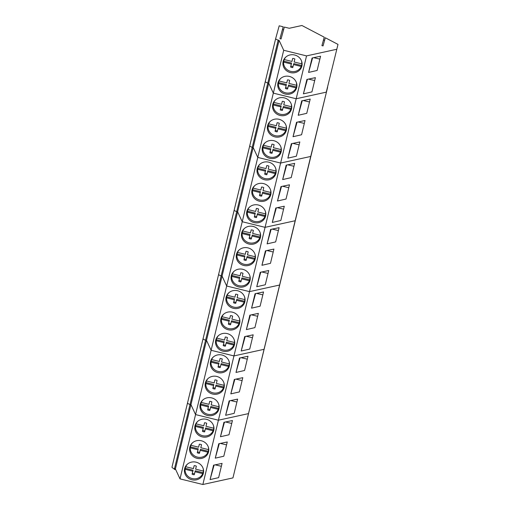 <?xml version="1.0" encoding="UTF-8"?>
<svg xmlns="http://www.w3.org/2000/svg" width="510" height="510" viewBox="0 0 510 510"><rect width="100%" height="100%" fill="white"/><g stroke="black" fill="none" stroke-linecap="round" stroke-linejoin="round"><path stroke-width="0.76" d="M286.04 56.871A9.193 8.619 -164.6 0 0 284.21 59.542L284.472 58.593A9.193 8.619 -164.6 0 0 284.121 59.6A9.193 8.619 -164.6 0 0 283.853 61.162L283.592 62.112A9.193 8.619 -164.6 0 0 295.226 71.4A9.193 8.619 -164.6 0 0 301.231 66.459L293.511 64.553L292.772 67.562A4.845 4.539 -164.6 0 1 290.592 67.02L291.312 64.018L283.592 62.112M302.06 63.157L301.856 63.884L301.608 61.181M293.511 64.553L293.773 63.603L301.499 65.503A9.193 8.619 -164.6 0 0 301.85 64.496A9.193 8.619 -164.6 0 0 302.079 63.355M301.499 65.503L301.231 66.459M292.702 58.44L291.937 61.442L284.21 59.542M291.937 61.442L292.67 58.44A4.845 4.539 -164.6 0 1 294.85 58.975L294.13 61.984L301.856 63.884M283.853 61.162L291.573 63.061L291.312 64.018M291.573 63.061L290.859 66.07A4.845 4.539 -164.6 0 0 293.008 66.606M290.859 66.07L290.592 67.02M280.851 78.304A9.193 8.619 -164.6 0 0 279.027 80.975L279.289 80.025A9.193 8.619 -164.6 0 0 278.938 81.033A9.193 8.619 -164.6 0 0 278.664 82.594L278.403 83.544A9.193 8.619 -164.6 0 0 290.043 92.833A9.193 8.619 -164.6 0 0 296.049 87.886L288.328 85.986L287.589 88.989A4.845 4.539 -164.6 0 1 285.409 88.453L286.129 85.444L278.403 83.544M296.871 84.584L296.673 85.317L296.418 82.607M288.328 85.986L288.59 85.036L296.31 86.936A9.193 8.619 -164.6 0 0 296.667 85.922A9.193 8.619 -164.6 0 0 296.89 84.781M296.31 86.936L296.049 87.886M287.512 79.872L286.748 82.875L279.027 80.975M286.748 82.875L287.487 79.872A4.845 4.539 -164.6 0 1 289.667 80.408L288.947 83.417L296.673 85.317M278.664 82.594L286.39 84.494L286.129 85.444M286.39 84.494L285.67 87.503A4.845 4.539 -164.6 0 0 287.825 88.039M285.67 87.503L285.409 88.453M275.668 99.737A9.193 8.619 -164.6 0 0 273.844 102.402L274.106 101.452A9.193 8.619 -164.6 0 0 273.755 102.459A9.193 8.619 -164.6 0 0 273.481 104.027L273.22 104.977A9.193 8.619 -164.6 0 0 284.854 114.259A9.193 8.619 -164.6 0 0 290.866 109.318L283.139 107.419L282.406 110.421A4.845 4.539 -164.6 0 1 280.226 109.886L280.946 106.877L273.22 104.977M291.688 106.016L291.49 106.743A9.193 8.619 -164.6 0 0 291.235 104.027M283.139 107.419L283.401 106.462L291.127 108.369A9.193 8.619 -164.6 0 0 291.478 107.355A9.193 8.619 -164.6 0 0 291.707 106.214M291.127 108.369L290.866 109.318M281.565 104.301L282.304 101.299L281.565 104.301L273.844 102.402M291.49 106.743L283.764 104.843L284.484 101.834A4.845 4.539 -164.6 0 0 282.304 101.299M273.481 104.027L281.208 105.927L280.946 106.877M281.208 105.927L280.487 108.936A4.845 4.539 -164.6 0 0 282.636 109.471M280.487 108.936L280.226 109.886M270.485 121.163A9.193 8.619 -164.6 0 0 268.655 123.834L268.917 122.884A9.193 8.619 -164.6 0 0 268.566 123.892A9.193 8.619 -164.6 0 0 268.298 125.454L268.037 126.403A9.193 8.619 -164.6 0 0 279.671 135.692A9.193 8.619 -164.6 0 0 285.683 130.745L277.956 128.845L277.223 131.848A4.845 4.539 -164.6 0 1 275.043 131.312L275.757 128.303L268.037 126.403M286.505 127.449L286.301 128.176A9.193 8.619 -164.6 0 0 286.046 125.46M277.956 128.845L278.218 127.895L285.944 129.795A9.193 8.619 -164.6 0 0 286.295 128.788A9.193 8.619 -164.6 0 0 286.524 127.647M285.944 129.795L285.683 130.745M277.147 122.731L276.382 125.734L268.655 123.834M276.382 125.734L277.115 122.731A4.845 4.539 -164.6 0 1 279.295 123.267L278.581 126.276L286.301 128.176M268.298 125.454L276.025 127.353L275.757 128.303M276.025 127.353L275.304 130.362A4.845 4.539 -164.6 0 0 277.453 130.898M275.304 130.362L275.043 131.312M265.302 142.596A9.193 8.619 -164.6 0 0 263.472 145.261L263.734 144.311A9.193 8.619 -164.6 0 0 263.383 145.325A9.193 8.619 -164.6 0 0 263.115 146.886L262.854 147.836A9.193 8.619 -164.6 0 0 274.488 157.125A9.193 8.619 -164.6 0 0 280.494 152.178L272.773 150.278L272.034 153.28A4.845 4.539 -164.6 0 1 269.854 152.745L270.574 149.736L262.854 147.836M281.322 148.875L281.118 149.608A9.193 8.619 -164.6 0 0 280.863 146.893M272.773 150.278L273.035 149.328L280.761 151.228A9.193 8.619 -164.6 0 0 281.112 150.214A9.193 8.619 -164.6 0 0 281.341 149.073M280.761 151.228L280.494 152.178M271.964 144.158L271.199 147.167L263.472 145.261M271.199 147.167L271.932 144.158A4.845 4.539 -164.6 0 1 274.112 144.7L273.392 147.702L281.118 149.608M263.115 146.886L270.835 148.786L270.574 149.736M270.835 148.786L270.115 151.795A4.845 4.539 -164.6 0 0 272.27 152.331M270.115 151.795L269.854 152.745M260.113 164.029A9.193 8.619 -164.6 0 0 258.289 166.694L258.551 165.744A9.193 8.619 -164.6 0 0 258.2 166.751A9.193 8.619 -164.6 0 0 257.926 168.313L257.665 169.269A9.193 8.619 -164.6 0 0 269.305 178.551A9.193 8.619 -164.6 0 0 275.311 173.61L267.591 171.704L266.851 174.713A4.845 4.539 -164.6 0 1 264.671 174.178L265.391 171.169L257.665 169.269M276.133 170.308L275.935 171.035A9.193 8.619 -164.6 0 0 275.68 168.319M267.591 171.704L267.852 170.754L275.572 172.654A9.193 8.619 -164.6 0 0 275.929 171.647A9.193 8.619 -164.6 0 0 276.152 170.506M275.572 172.654L275.311 173.61M266.01 168.593L266.749 165.591L266.01 168.593L258.289 166.694M275.935 171.035L268.209 169.135L268.929 166.126A4.845 4.539 -164.6 0 0 266.749 165.591M257.926 168.313L265.653 170.212L265.391 171.169M265.653 170.212L264.932 173.221A4.845 4.539 -164.6 0 0 267.087 173.757M264.932 173.221L264.671 174.178M254.93 185.455A9.193 8.619 -164.6 0 0 253.1 188.126L253.368 187.176A9.193 8.619 -164.6 0 0 253.017 188.184A9.193 8.619 -164.6 0 0 252.743 189.745L252.482 190.695A9.193 8.619 -164.6 0 0 264.116 199.984A9.193 8.619 -164.6 0 0 270.128 195.037L262.401 193.137L261.668 196.14A4.845 4.539 -164.6 0 1 259.488 195.604L260.208 192.595L252.482 190.695M270.95 191.734L270.746 192.468A9.193 8.619 -164.6 0 0 270.498 189.752M262.401 193.137L262.663 192.187L270.389 194.087A9.193 8.619 -164.6 0 0 270.74 193.073A9.193 8.619 -164.6 0 0 270.969 191.938M270.389 194.087L270.128 195.037M261.592 187.023L260.827 190.026L253.1 188.126M260.827 190.026L261.566 187.023A4.845 4.539 -164.6 0 1 263.747 187.559L263.026 190.568L270.746 192.468M252.743 189.745L260.47 191.645L260.208 192.595M260.47 191.645L259.749 194.654A4.845 4.539 -164.6 0 0 261.898 195.19M259.749 194.654L259.488 195.604M249.747 206.888A9.193 8.619 -164.6 0 0 247.917 209.553L248.179 208.603A9.193 8.619 -164.6 0 0 247.828 209.61A9.193 8.619 -164.6 0 0 247.56 211.178L247.299 212.128A9.193 8.619 -164.6 0 0 258.933 221.41A9.193 8.619 -164.6 0 0 264.945 216.469L257.219 214.57L256.485 217.572A4.845 4.539 -164.6 0 1 254.305 217.037L255.019 214.028L247.299 212.128M265.767 213.167L265.563 213.894A9.193 8.619 -164.6 0 0 265.308 211.185M257.219 214.57L257.48 213.62L265.206 215.52A9.193 8.619 -164.6 0 0 265.557 214.506A9.193 8.619 -164.6 0 0 265.786 213.365M265.206 215.52L264.945 216.469M256.409 208.45L255.644 211.452L247.917 209.553M255.644 211.452L256.377 208.45A4.845 4.539 -164.6 0 1 258.557 208.985L257.843 211.994L265.563 213.894M247.56 211.178L255.28 213.078L255.019 214.028M255.28 213.078L254.566 216.087A4.845 4.539 -164.6 0 0 256.715 216.623M254.566 216.087L254.305 217.037M244.564 228.314A9.193 8.619 -164.6 0 0 242.734 230.985L242.996 230.035A9.193 8.619 -164.6 0 0 242.645 231.043A9.193 8.619 -164.6 0 0 242.377 232.605L242.11 233.554A9.193 8.619 -164.6 0 0 253.75 242.843A9.193 8.619 -164.6 0 0 259.756 237.896L252.036 235.996L251.296 239.005A4.845 4.539 -164.6 0 1 249.116 238.463L249.836 235.454L242.11 233.554M260.584 234.6L260.38 235.327A9.193 8.619 -164.6 0 0 260.125 232.611M252.036 235.996L252.297 235.046L260.017 236.946A9.193 8.619 -164.6 0 0 260.374 235.939A9.193 8.619 -164.6 0 0 260.604 234.798M260.017 236.946L259.756 237.896M251.226 229.882L250.461 232.885L242.734 230.985M250.461 232.885L251.194 229.882A4.845 4.539 -164.6 0 1 253.374 230.418L252.654 233.427L260.38 235.327M242.377 232.605L250.098 234.504L249.836 235.454M250.098 234.504L249.377 237.513A4.845 4.539 -164.6 0 0 251.532 238.049M249.377 237.513L249.116 238.463M239.375 249.747A9.193 8.619 -164.6 0 0 237.552 252.418L237.813 251.462A9.193 8.619 -164.6 0 0 237.462 252.475A9.193 8.619 -164.6 0 0 237.188 254.037L236.927 254.987A9.193 8.619 -164.6 0 0 248.568 264.276A9.193 8.619 -164.6 0 0 254.573 259.329L246.846 257.429L246.113 260.431A4.845 4.539 -164.6 0 1 243.933 259.896L244.653 256.887L236.927 254.987M255.395 256.026L255.198 256.76A9.193 8.619 -164.6 0 0 254.943 254.044M246.846 257.429L247.114 256.479L254.834 258.379A9.193 8.619 -164.6 0 0 255.191 257.365A9.193 8.619 -164.6 0 0 255.414 256.224M254.834 258.379L254.573 259.329M246.037 251.315L245.272 254.318L237.552 252.418M245.272 254.318L246.011 251.309A4.845 4.539 -164.6 0 1 248.191 251.851L247.471 254.86L255.198 256.76M237.188 254.037L244.915 255.937L244.653 256.887M244.915 255.937L244.194 258.946A4.845 4.539 -164.6 0 0 246.349 259.482M244.194 258.946L243.933 259.896M234.192 271.18A9.193 8.619 -164.6 0 0 232.362 273.844L232.63 272.895A9.193 8.619 -164.6 0 0 232.273 273.902A9.193 8.619 -164.6 0 0 232.005 275.464L231.744 276.42A9.193 8.619 -164.6 0 0 243.378 285.702A9.193 8.619 -164.6 0 0 249.39 280.761L241.663 278.862L240.93 281.864A4.845 4.539 -164.6 0 1 238.75 281.329L239.47 278.32L231.744 276.42M250.212 277.459L250.008 278.186A9.193 8.619 -164.6 0 0 249.76 275.47M241.663 278.862L241.925 277.905L249.651 279.805A9.193 8.619 -164.6 0 0 250.002 278.798A9.193 8.619 -164.6 0 0 250.231 277.657M249.651 279.805L249.39 280.761M240.854 272.742L240.089 275.744L232.362 273.844M240.089 275.744L240.828 272.742A4.845 4.539 -164.6 0 1 243.009 273.277L242.288 276.286L250.008 278.186M232.005 275.464L239.732 277.37L239.47 278.32M239.732 277.37L239.011 280.373A4.845 4.539 -164.6 0 0 241.16 280.914M239.011 280.373L238.75 281.329M229.009 292.606A9.193 8.619 -164.6 0 0 227.179 295.277L227.441 294.327A9.193 8.619 -164.6 0 0 227.09 295.335A9.193 8.619 -164.6 0 0 226.822 296.897L226.561 297.846A9.193 8.619 -164.6 0 0 238.195 307.135A9.193 8.619 -164.6 0 0 244.207 302.188L236.481 300.288L235.748 303.291A4.845 4.539 -164.6 0 1 233.561 302.755L234.281 299.746L226.561 297.846M245.029 298.892L244.826 299.619A9.193 8.619 -164.6 0 0 244.57 296.903M236.481 300.288L236.742 299.338L244.469 301.238A9.193 8.619 -164.6 0 0 244.819 300.224A9.193 8.619 -164.6 0 0 245.049 299.089M244.469 301.238L244.207 302.188M235.671 294.174L234.906 297.177L227.179 295.277M234.906 297.177L235.639 294.174A4.845 4.539 -164.6 0 1 237.819 294.71L237.105 297.719L244.826 299.619M226.822 296.897L234.543 298.796L234.281 299.746M234.543 298.796L233.829 301.805A4.845 4.539 -164.6 0 0 235.977 302.341M233.829 301.805L233.561 302.755M223.826 314.039A9.193 8.619 -164.6 0 0 221.997 316.704L222.258 315.754A9.193 8.619 -164.6 0 0 221.907 316.761A9.193 8.619 -164.6 0 0 221.64 318.329L221.372 319.279A9.193 8.619 -164.6 0 0 233.013 328.567A9.193 8.619 -164.6 0 0 239.018 323.62L231.298 321.721L230.558 324.723A4.845 4.539 -164.6 0 1 228.378 324.188L229.098 321.179L221.372 319.279M239.84 320.318L239.643 321.045A9.193 8.619 -164.6 0 0 239.388 318.336M231.298 321.721L231.559 320.771L239.279 322.671A9.193 8.619 -164.6 0 0 239.636 321.657A9.193 8.619 -164.6 0 0 239.866 320.516M239.279 322.671L239.018 323.62M230.488 315.601L229.723 318.61L221.997 316.704M229.723 318.61L230.456 315.601A4.845 4.539 -164.6 0 1 232.636 316.136L231.916 319.145L239.643 321.045M221.64 318.329L229.36 320.229L229.098 321.179M229.36 320.229L228.639 323.238A4.845 4.539 -164.6 0 0 230.794 323.773M228.639 323.238L228.378 324.188M218.637 335.465A9.193 8.619 -164.6 0 0 216.814 338.136L217.075 337.186A9.193 8.619 -164.6 0 0 216.724 338.194A9.193 8.619 -164.6 0 0 216.45 339.756L216.189 340.706A9.193 8.619 -164.6 0 0 227.823 349.994A9.193 8.619 -164.6 0 0 233.835 345.047L226.108 343.147L225.375 346.156A4.845 4.539 -164.6 0 1 223.195 345.614L223.915 342.612L216.189 340.706M234.657 341.751L234.46 342.478A9.193 8.619 -164.6 0 0 234.205 339.762M226.108 343.147L226.376 342.197L234.096 344.097A9.193 8.619 -164.6 0 0 234.453 343.09A9.193 8.619 -164.6 0 0 234.676 341.949M234.096 344.097L233.835 345.047M225.299 337.033L224.534 340.036L216.814 338.136M224.534 340.036L225.273 337.033A4.845 4.539 -164.6 0 1 227.454 337.569L226.733 340.578L234.46 342.478M216.45 339.756L224.177 341.655L223.915 342.612M224.177 341.655L223.456 344.664A4.845 4.539 -164.6 0 0 225.611 345.2M223.456 344.664L223.195 345.614M213.454 356.898A9.193 8.619 -164.6 0 0 211.624 359.569L211.892 358.613A9.193 8.619 -164.6 0 0 211.535 359.626A9.193 8.619 -164.6 0 0 211.267 361.188L211.006 362.138A9.193 8.619 -164.6 0 0 222.641 371.427A9.193 8.619 -164.6 0 0 228.652 366.48L220.926 364.58L220.192 367.582A4.845 4.539 -164.6 0 1 218.012 367.047L218.726 364.038L211.006 362.138M229.474 363.177L229.27 363.911A9.193 8.619 -164.6 0 0 229.022 361.195M220.926 364.58L221.187 363.63L228.913 365.53A9.193 8.619 -164.6 0 0 229.264 364.516A9.193 8.619 -164.6 0 0 229.494 363.375M228.913 365.53L228.652 366.48M220.116 358.466L219.351 361.469L211.624 359.569M219.351 361.469L220.084 358.46A4.845 4.539 -164.6 0 1 222.271 359.002L221.55 362.011L229.27 363.911M211.267 361.188L218.994 363.088L218.726 364.038M218.994 363.088L218.274 366.097A4.845 4.539 -164.6 0 0 220.422 366.633M218.274 366.097L218.012 367.047M208.271 378.331A9.193 8.619 -164.6 0 0 206.442 380.995L206.703 380.046A9.193 8.619 -164.6 0 0 206.352 381.053A9.193 8.619 -164.6 0 0 206.085 382.621L205.823 383.571A9.193 8.619 -164.6 0 0 217.458 392.853A9.193 8.619 -164.6 0 0 223.463 387.912L215.743 386.013L215.01 389.015A4.845 4.539 -164.6 0 1 212.823 388.48L213.543 385.471L205.823 383.571M224.292 384.61L224.088 385.337A9.193 8.619 -164.6 0 0 223.833 382.621M215.743 386.013L216.004 385.056L223.731 386.962A9.193 8.619 -164.6 0 0 224.081 385.949A9.193 8.619 -164.6 0 0 224.311 384.808M223.731 386.962L223.463 387.912M214.933 379.893L214.168 382.895L206.442 380.995M214.168 382.895L214.901 379.893A4.845 4.539 -164.6 0 1 217.081 380.428L216.367 383.437L224.088 385.337M206.085 382.621L213.805 384.521L213.543 385.471M213.805 384.521L213.091 387.53A4.845 4.539 -164.6 0 0 215.239 388.065M213.091 387.53L212.823 388.48M203.088 399.757A9.193 8.619 -164.6 0 0 201.259 402.428L201.52 401.478A9.193 8.619 -164.6 0 0 201.169 402.486A9.193 8.619 -164.6 0 0 200.902 404.047L200.634 404.997A9.193 8.619 -164.6 0 0 212.275 414.286A9.193 8.619 -164.6 0 0 218.28 409.339L210.56 407.439L209.82 410.442A4.845 4.539 -164.6 0 1 207.64 409.906L208.36 406.897L200.634 404.997M219.102 406.043L218.905 406.77A9.193 8.619 -164.6 0 0 218.65 404.054M210.56 407.439L210.821 406.489L218.541 408.389A9.193 8.619 -164.6 0 0 218.898 407.382A9.193 8.619 -164.6 0 0 219.121 406.24M218.541 408.389L218.28 409.339M209.75 401.325L208.985 404.328L201.259 402.428M208.985 404.328L209.718 401.325A4.845 4.539 -164.6 0 1 211.899 401.861L211.178 404.87L218.905 406.77M200.902 404.047L208.622 405.947L208.36 406.897M208.622 405.947L207.901 408.956A4.845 4.539 -164.6 0 0 210.056 409.492M207.901 408.956L207.64 409.906M197.899 421.19A9.193 8.619 -164.6 0 0 196.076 423.855L196.337 422.905A9.193 8.619 -164.6 0 0 195.987 423.912A9.193 8.619 -164.6 0 0 195.712 425.48L195.451 426.43A9.193 8.619 -164.6 0 0 207.085 435.719A9.193 8.619 -164.6 0 0 213.097 430.772L205.371 428.872L204.637 431.874A4.845 4.539 -164.6 0 1 202.457 431.339L203.178 428.33L195.451 426.43M213.919 427.469L213.722 428.202A9.193 8.619 -164.6 0 0 213.467 425.487M205.371 428.872L205.638 427.922L213.358 429.822A9.193 8.619 -164.6 0 0 213.709 428.808A9.193 8.619 -164.6 0 0 213.939 427.667M213.358 429.822L213.097 430.772M204.561 422.752L203.796 425.761L196.076 423.855M203.796 425.761L204.535 422.752A4.845 4.539 -164.6 0 1 206.716 423.287L205.995 426.296L213.722 428.202M195.712 425.48L203.439 427.38L203.178 428.33M203.439 427.38L202.719 430.389A4.845 4.539 -164.6 0 0 204.873 430.924M202.719 430.389L202.457 431.339M192.716 442.616A9.193 8.619 -164.6 0 0 190.887 445.287L191.154 444.337A9.193 8.619 -164.6 0 0 190.797 445.345A9.193 8.619 -164.6 0 0 190.53 446.907L190.268 447.863A9.193 8.619 -164.6 0 0 201.903 457.145A9.193 8.619 -164.6 0 0 207.914 452.204L200.188 450.298L199.455 453.307A4.845 4.539 -164.6 0 1 197.274 452.772L197.988 449.763L190.268 447.863M208.737 448.902L208.533 449.629A9.193 8.619 -164.6 0 0 208.284 446.913M200.188 450.298L200.449 449.348L208.176 451.248A9.193 8.619 -164.6 0 0 208.526 450.241A9.193 8.619 -164.6 0 0 208.756 449.1M208.176 451.248L207.914 452.204M199.378 444.184L198.613 447.187L190.887 445.287M198.613 447.187L199.346 444.184A4.845 4.539 -164.6 0 1 201.533 444.72L200.812 447.729L208.533 449.629M190.53 446.907L198.256 448.806L197.988 449.763M198.256 448.806L197.536 451.815A4.845 4.539 -164.6 0 0 199.684 452.351M197.536 451.815L197.274 452.772M187.533 464.049A9.193 8.619 -164.6 0 0 185.704 466.72L185.965 465.77A9.193 8.619 -164.6 0 0 185.614 466.777A9.193 8.619 -164.6 0 0 185.347 468.339L185.085 469.289A9.193 8.619 -164.6 0 0 196.72 478.578A9.193 8.619 -164.6 0 0 202.725 473.631L195.005 471.731L194.265 474.733A4.845 4.539 -164.6 0 1 192.085 474.198L192.805 471.189L185.085 469.289M203.554 470.328L203.35 471.061A9.193 8.619 -164.6 0 0 203.095 468.346M195.005 471.731L195.266 470.781L202.993 472.681A9.193 8.619 -164.6 0 0 203.343 471.667A9.193 8.619 -164.6 0 0 203.573 470.532M202.993 472.681L202.725 473.631M194.195 465.617L193.43 468.62L185.704 466.72M193.43 468.62L194.163 465.617A4.845 4.539 -164.6 0 1 196.344 466.153L195.623 469.162L203.35 471.061M185.347 468.339L193.067 470.239L192.805 471.189M193.067 470.239L192.353 473.248A4.845 4.539 -164.6 0 0 194.501 473.784M192.353 473.248L192.085 474.198M172.004 467.103L275.693 38.511A2.824 0.988 13.6 0 1 275.7 38.486L279.199 25.812L283.197 26.794L279.92 38.683L281.061 38.964L284.338 27.075L289.24 28.279L301.926 25.5L324.245 37.198L321.918 45.632L323.059 45.913L325.31 37.753L337.996 44.402L326.272 92.157L296.176 98.755L273.328 93.132L268.725 83.2L267.807 82.977A2.824 0.988 -166.4 0 1 265.327 81.358A2.824 0.988 -166.4 0 1 265.334 81.351A2.824 0.988 13.6 0 0 265.327 81.358A2.824 0.988 13.6 0 0 267.807 82.977L278.179 40.111L279.091 40.341L268.725 83.2L267.807 82.977L252.259 147.262A2.824 0.988 13.6 0 1 249.772 145.65A2.824 0.988 13.6 0 0 249.772 145.65A2.824 0.988 13.6 0 0 249.772 145.65A2.824 0.988 13.6 0 0 252.259 147.262L253.17 147.492L252.259 147.262L236.704 211.554A2.824 0.988 13.6 0 1 234.224 209.941A2.824 0.988 13.6 0 0 234.224 209.941A2.824 0.988 13.6 0 0 234.224 209.941A2.824 0.988 13.6 0 0 236.704 211.554L237.615 211.784L236.704 211.554L221.149 275.846A2.824 0.988 13.6 0 1 218.669 274.233A2.824 0.988 13.6 0 0 218.669 274.233A2.824 0.988 13.6 0 0 218.669 274.233A2.824 0.988 13.6 0 0 221.149 275.846L222.06 276.069L221.149 275.846L205.594 340.138A2.824 0.988 13.6 0 1 203.114 338.525A2.824 0.988 13.6 0 0 203.114 338.525A2.824 0.988 13.6 0 0 203.114 338.525A2.824 0.988 13.6 0 0 205.594 340.138L206.512 340.361L205.594 340.138L190.045 404.43A2.824 0.988 13.6 0 1 187.559 402.817A2.824 0.988 13.6 0 0 187.559 402.817A2.824 0.988 13.6 0 0 187.559 402.817A2.824 0.988 13.6 0 0 190.045 404.43L190.957 404.653L190.045 404.43L174.49 468.722A2.824 0.988 13.6 0 1 172.004 467.103A2.824 0.988 13.6 0 0 172.004 467.103L187.559 402.823M324.551 40.494L323.487 39.939M337.996 44.402L326.272 92.157L296.176 98.755L273.328 93.132L268.725 83.2L175.402 468.945L174.49 468.722M336.645 49.298L306.548 55.896L280.621 163.047L257.779 157.424L253.17 147.492L257.779 157.424L242.224 221.716L237.615 211.784L242.224 221.716L226.669 286.008L222.06 276.069L226.669 286.008L211.114 350.293L206.512 340.361L211.114 350.293L195.559 414.585L190.957 404.653L195.559 414.585L180.011 478.877L175.402 468.945M312.075 58L320.573 56.221L317.131 70.469L308.588 72.42L312.075 58M306.892 79.432L315.39 77.647L311.941 91.896L303.405 93.853L306.892 79.432M306.548 55.896L283.7 50.273L257.779 157.424L280.621 163.047L265.072 227.339L242.224 221.716L265.072 227.339L249.517 291.624L226.669 286.008L249.517 291.624L233.962 355.916L211.114 350.293L233.962 355.916L218.407 420.208L195.559 414.585L218.407 420.208L202.859 484.5L180.011 478.877M285.3 57.56A9.645 9.04 -164.6 0 0 283.203 61.225A9.645 9.04 -164.6 0 0 287.997 71.668A9.645 9.04 -164.6 0 0 299.708 70.029A9.645 9.04 -164.6 0 0 301.805 66.357A9.645 9.04 -164.6 0 0 297.011 55.915A9.645 9.04 -164.6 0 0 285.3 57.56M280.117 78.986A9.645 9.04 -164.6 0 0 278.02 82.658A9.645 9.04 -164.6 0 0 282.814 93.1A9.645 9.04 -164.6 0 0 294.519 91.456A9.645 9.04 -164.6 0 0 296.616 87.79A9.645 9.04 -164.6 0 0 291.822 77.348A9.645 9.04 -164.6 0 0 280.117 78.986M283.7 50.273L279.091 40.341M265.327 81.358L275.7 38.499A2.824 0.988 13.6 0 0 278.179 40.111M283.579 29.841L282.438 29.561M319.872 59.122L313.65 57.668M312.598 57.891L308.588 72.42M314.689 80.554L308.467 79.101M307.415 79.318L303.405 93.853M232.949 477.902L327.624 87.261L310.717 156.449L280.621 163.047L310.717 156.449L295.162 220.741L265.072 227.339L295.162 220.741L279.614 285.026L249.517 291.624L279.614 285.026L264.059 349.318L233.962 355.916L264.059 349.318L248.504 413.61L218.407 420.208L248.504 413.61L232.949 477.902L202.859 484.5M274.935 100.419A9.645 9.04 -164.6 0 0 272.837 104.085A9.645 9.04 -164.6 0 0 277.631 114.527A9.645 9.04 -164.6 0 0 289.336 112.888A9.645 9.04 -164.6 0 0 291.433 109.216A9.645 9.04 -164.6 0 0 286.639 98.774A9.645 9.04 -164.6 0 0 274.935 100.419M269.752 121.845A9.645 9.04 -164.6 0 0 267.648 125.517A9.645 9.04 -164.6 0 0 272.448 135.96A9.645 9.04 -164.6 0 0 284.153 134.315A9.645 9.04 -164.6 0 0 286.25 130.649A9.645 9.04 -164.6 0 0 281.456 120.207A9.645 9.04 -164.6 0 0 269.752 121.845M264.562 143.278A9.645 9.04 -164.6 0 0 262.465 146.944A9.645 9.04 -164.6 0 0 267.259 157.392A9.645 9.04 -164.6 0 0 278.97 155.748A9.645 9.04 -164.6 0 0 281.067 152.082A9.645 9.04 -164.6 0 0 276.273 141.64A9.645 9.04 -164.6 0 0 264.562 143.278M301.71 100.859L310.207 99.08L306.759 113.328L298.222 115.279L301.71 100.859M296.527 122.292L305.018 120.513L301.576 134.755L293.033 136.712L296.527 122.292M291.337 143.718L299.835 141.939L296.393 156.188L287.85 158.145L291.337 143.718M309.506 101.987L303.284 100.527M302.232 100.75L298.222 115.279M304.317 123.414L298.101 121.96M297.049 122.183L293.033 136.712M299.134 144.846L292.912 143.393M291.86 143.61L287.85 158.145M259.38 164.711A9.645 9.04 -164.6 0 0 257.282 168.376A9.645 9.04 -164.6 0 0 262.076 178.819A9.645 9.04 -164.6 0 0 273.781 177.18A9.645 9.04 -164.6 0 0 275.878 173.508A9.645 9.04 -164.6 0 0 271.084 163.066A9.645 9.04 -164.6 0 0 259.38 164.711M254.197 186.137A9.645 9.04 -164.6 0 0 252.099 189.809A9.645 9.04 -164.6 0 0 256.893 200.251A9.645 9.04 -164.6 0 0 268.598 198.607A9.645 9.04 -164.6 0 0 270.695 194.941A9.645 9.04 -164.6 0 0 265.901 184.499A9.645 9.04 -164.6 0 0 254.197 186.137M249.007 207.57A9.645 9.04 -164.6 0 0 246.91 211.236A9.645 9.04 -164.6 0 0 251.71 221.678A9.645 9.04 -164.6 0 0 263.415 220.04A9.645 9.04 -164.6 0 0 265.512 216.374A9.645 9.04 -164.6 0 0 260.718 205.925A9.645 9.04 -164.6 0 0 249.007 207.57M286.155 165.151L294.652 163.372L291.204 177.62L282.667 179.571L286.155 165.151M280.972 186.583L289.47 184.798L286.021 199.047L277.485 201.004L280.972 186.583M275.789 208.01L284.28 206.231L280.838 220.479L272.295 222.436L275.789 208.01M293.951 166.273L287.729 164.819M286.677 165.042L282.667 179.571M288.762 187.705L282.546 186.252M281.494 186.469L277.485 201.004M283.579 209.138L277.357 207.685M276.312 207.901L272.295 222.436M243.825 228.996A9.645 9.04 -164.6 0 0 241.727 232.668A9.645 9.04 -164.6 0 0 246.521 243.111A9.645 9.04 -164.6 0 0 258.232 241.472A9.645 9.04 -164.6 0 0 260.329 237.8A9.645 9.04 -164.6 0 0 255.529 227.358A9.645 9.04 -164.6 0 0 243.825 228.996M238.642 250.429A9.645 9.04 -164.6 0 0 236.544 254.095A9.645 9.04 -164.6 0 0 241.338 264.543A9.645 9.04 -164.6 0 0 253.043 262.899A9.645 9.04 -164.6 0 0 255.14 259.233A9.645 9.04 -164.6 0 0 250.346 248.791A9.645 9.04 -164.6 0 0 238.642 250.429M233.459 271.862A9.645 9.04 -164.6 0 0 231.362 275.527A9.645 9.04 -164.6 0 0 236.155 285.97A9.645 9.04 -164.6 0 0 247.86 284.331A9.645 9.04 -164.6 0 0 249.957 280.659A9.645 9.04 -164.6 0 0 245.163 270.217A9.645 9.04 -164.6 0 0 233.459 271.862M270.6 229.443L279.097 227.664L275.655 241.906L267.112 243.863L270.6 229.443M265.417 250.869L273.915 249.09L270.466 263.338L261.93 265.296L265.417 250.869M260.234 272.302L268.732 270.523L265.283 284.771L256.747 286.722L260.234 272.302M278.396 230.565L272.174 229.111M271.122 229.334L267.112 243.863M273.213 251.997L266.991 250.544M265.94 250.761L261.93 265.296M268.024 273.424L261.808 271.97M260.757 272.193L256.747 286.722M228.27 293.288A9.645 9.04 -164.6 0 0 226.172 296.96A9.645 9.04 -164.6 0 0 230.966 307.402A9.645 9.04 -164.6 0 0 242.677 305.758A9.645 9.04 -164.6 0 0 244.774 302.092A9.645 9.04 -164.6 0 0 239.98 291.65A9.645 9.04 -164.6 0 0 228.27 293.288M223.087 314.721A9.645 9.04 -164.6 0 0 220.989 318.387A9.645 9.04 -164.6 0 0 225.783 328.829A9.645 9.04 -164.6 0 0 237.488 327.19A9.645 9.04 -164.6 0 0 239.592 323.525A9.645 9.04 -164.6 0 0 234.791 313.076A9.645 9.04 -164.6 0 0 223.087 314.721M217.904 336.147A9.645 9.04 -164.6 0 0 215.806 339.819A9.645 9.04 -164.6 0 0 220.601 350.262A9.645 9.04 -164.6 0 0 232.305 348.623A9.645 9.04 -164.6 0 0 234.402 344.951A9.645 9.04 -164.6 0 0 229.608 334.509A9.645 9.04 -164.6 0 0 217.904 336.147M255.051 293.734L263.542 291.956L260.1 306.198L251.558 308.155L255.051 293.734M249.862 315.161L258.36 313.382L254.911 327.63L246.375 329.587L249.862 315.161M244.679 336.594L253.177 334.815L249.728 349.063L241.192 351.014L244.679 336.594M262.841 294.856L256.619 293.403M255.574 293.626L251.558 308.155M257.658 316.289L251.436 314.836M250.384 315.052L246.375 329.587M252.475 337.716L246.253 336.262M245.202 336.485L241.192 351.014M212.721 357.58A9.645 9.04 -164.6 0 0 210.624 361.246A9.645 9.04 -164.6 0 0 215.418 371.694A9.645 9.04 -164.6 0 0 227.122 370.05A9.645 9.04 -164.6 0 0 229.219 366.384A9.645 9.04 -164.6 0 0 224.425 355.942A9.645 9.04 -164.6 0 0 212.721 357.58M207.532 379.013A9.645 9.04 -164.6 0 0 205.434 382.678A9.645 9.04 -164.6 0 0 210.228 393.121A9.645 9.04 -164.6 0 0 221.939 391.482A9.645 9.04 -164.6 0 0 224.037 387.81A9.645 9.04 -164.6 0 0 219.243 377.368A9.645 9.04 -164.6 0 0 207.532 379.013M202.349 400.439A9.645 9.04 -164.6 0 0 200.251 404.111A9.645 9.04 -164.6 0 0 205.045 414.553A9.645 9.04 -164.6 0 0 216.75 412.909A9.645 9.04 -164.6 0 0 218.854 409.243A9.645 9.04 -164.6 0 0 214.053 398.801A9.645 9.04 -164.6 0 0 202.349 400.439M239.496 358.026L247.994 356.241L244.545 370.489L236.009 372.447L239.496 358.026M234.313 379.453L242.805 377.674L239.362 391.922L230.82 393.873L234.313 379.453M229.124 400.885L237.622 399.107L234.173 413.349L225.637 415.306L229.124 400.885M247.286 359.148L241.071 357.695M240.019 357.912L236.009 372.447M242.103 380.581L235.881 379.121M234.829 379.344L230.82 393.873M236.92 402.007L230.698 400.554M229.647 400.777L225.637 415.306M197.166 421.872A9.645 9.04 -164.6 0 0 195.069 425.538A9.645 9.04 -164.6 0 0 199.863 435.98A9.645 9.04 -164.6 0 0 211.567 434.341A9.645 9.04 -164.6 0 0 213.665 430.676A9.645 9.04 -164.6 0 0 208.87 420.234A9.645 9.04 -164.6 0 0 197.166 421.872M191.983 443.305A9.645 9.04 -164.6 0 0 189.886 446.97A9.645 9.04 -164.6 0 0 194.68 457.413A9.645 9.04 -164.6 0 0 206.384 455.774A9.645 9.04 -164.6 0 0 208.482 452.102A9.645 9.04 -164.6 0 0 203.688 441.66A9.645 9.04 -164.6 0 0 191.983 443.305M186.794 464.731A9.645 9.04 -164.6 0 0 184.697 468.403A9.645 9.04 -164.6 0 0 189.49 478.845A9.645 9.04 -164.6 0 0 201.201 477.201A9.645 9.04 -164.6 0 0 203.299 473.535A9.645 9.04 -164.6 0 0 198.505 463.093A9.645 9.04 -164.6 0 0 186.794 464.731M223.941 422.312L232.439 420.533L228.99 434.781L220.454 436.738L223.941 422.312M218.758 443.745L227.256 441.966L223.807 456.214L215.265 458.165L218.758 443.745M213.575 465.177L222.067 463.392L218.624 477.64L210.082 479.598L213.575 465.177M175.733 469.665L174.21 469.289L174.369 468.69M174.21 469.289L174.72 468.779M231.738 423.44L225.516 421.987M224.464 422.203L220.454 436.738M226.548 444.867L220.333 443.413M219.281 443.636L215.265 458.165M221.365 466.299L215.143 464.846M214.092 465.063L210.082 479.598M249.779 145.637L265.327 81.37M234.224 209.929L249.772 145.662M218.669 274.221L234.217 209.954M203.114 338.512L218.662 274.246M187.565 402.804L203.114 338.532M284.37 58.707L284.121 59.6M302.092 63.603L301.85 64.496M279.18 80.14L278.938 81.033M296.909 85.036L296.667 85.922M273.998 101.573L273.755 102.459M291.726 106.462L291.478 107.355M268.815 122.999L268.566 123.892M286.543 127.895L286.295 128.788M263.632 144.432L263.383 145.325M281.354 149.322L281.112 150.214M258.442 165.858L258.2 166.751M276.171 170.754L275.929 171.647M253.26 187.291L253.017 188.184M270.988 192.187L270.74 193.073M248.077 208.724L247.828 209.61M265.806 213.613L265.557 214.506M242.894 230.15L242.645 231.043M260.616 235.046L260.374 235.939M237.705 251.583L237.462 252.475M255.433 256.479L255.191 257.365M232.522 273.016L232.273 273.902M250.251 277.905L250.002 278.798M227.339 294.442L227.09 295.335M245.068 299.338L244.819 300.224M222.156 315.875L221.907 316.761M239.878 320.764L239.636 321.657M216.967 337.301L216.724 338.194M234.696 342.197L234.453 343.09M211.784 358.734L211.535 359.626M229.513 363.63L229.264 364.516M206.601 380.167L206.352 381.053M224.33 385.056L224.081 385.949M201.412 401.593L201.169 402.486M219.141 406.489L218.898 407.382M196.229 423.026L195.987 423.912M213.958 427.915L213.709 428.808M191.046 444.452L190.797 445.345M208.775 449.348L208.526 450.241M185.863 465.885L185.614 466.777M203.592 470.781L203.343 471.667"/></g></svg>
